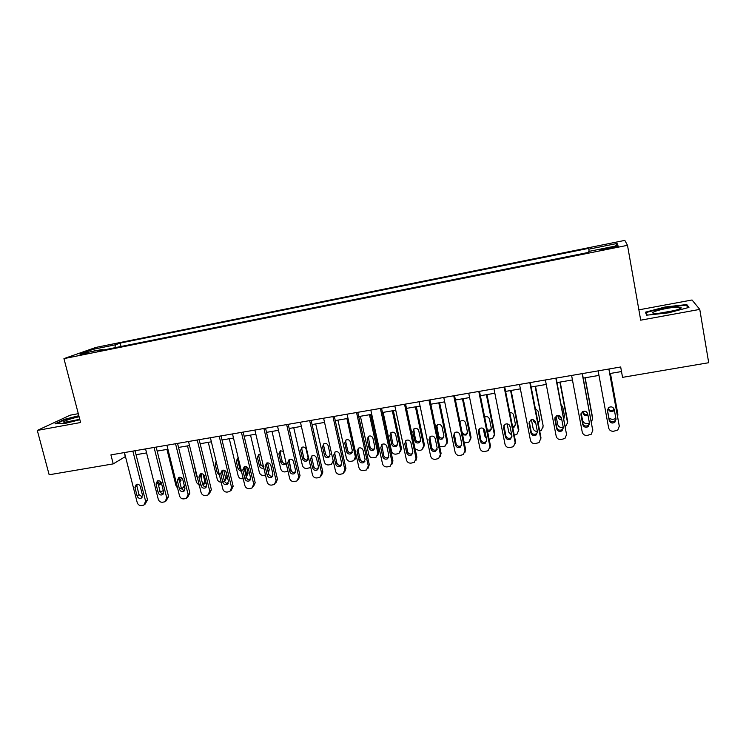 <?xml version="1.0" encoding="UTF-8"?>
<svg xmlns="http://www.w3.org/2000/svg" width="746" height="746" viewBox="0 0 746 746"><rect width="100%" height="100%" fill="white"/><g stroke="black" fill="none" stroke-linecap="round" stroke-linejoin="round"><path stroke-width="1.12" d="M79.645 355.115L88.326 352.644L79.645 355.115M78.302 413.676L70.189 415.177L37.3 430.423L49.161 474.773L113.233 463.881L125.459 456.524M624.812 240.389L95.87 347.431L63.942 358.621L627.498 245.313L624.812 240.389M627.498 245.313L640.702 320.183L699.767 309.394L692.036 299.995L638.874 309.842M699.767 309.394L708.7 362.715L622.546 377.355L620.681 366.985L110.921 454.892L113.233 463.881M611.72 247.113L600.689 249.975L612 248.017L618.247 246.124L611.72 247.113L611.888 248.036M589.107 251.365L588.743 248.343L120.209 343.085L121.066 346.48M588.734 249.192L617.082 243.466L617.94 245.555L588.734 251.439L588.725 252.362L97.651 351.189L102.799 349.342L80.298 353.874L93.427 349.249L115.425 344.801L120.209 343.085M37.3 430.423L80.605 422.516L63.942 358.621M136.042 454.715L146.57 452.906M157.173 451.097L167.925 449.251M178.536 447.432L189.531 445.548M200.152 443.73L211.379 441.809M222.019 439.981L233.489 438.023M244.138 436.196L255.85 434.191M266.518 432.363L278.482 430.311M289.159 428.484L301.384 426.386M312.07 424.558L324.557 422.413M335.252 420.585L348.009 418.403M358.714 416.566L371.741 414.338M382.456 412.501L395.762 410.216M406.486 408.379L420.073 406.057M430.815 404.211L444.691 401.833M455.433 399.996L469.607 397.571M480.359 395.725L494.84 393.245M505.602 391.398L520.382 388.871M531.152 387.025L546.249 384.442M557.02 382.595L572.452 379.947M583.223 378.101L598.982 375.406M609.762 373.56L621.502 371.545M124.274 452.589L125.291 456.552M115.425 344.801L114.931 347.711M103.396 350.033L102.799 349.342M615.394 246.068L617.082 243.466M93.427 349.249L94.667 350.974M665.199 306.979L645.421 312.192L646.651 315.185L668.565 312.835L688.95 307.417L686.805 304.564L665.199 306.979L665.283 307.483M78.834 415.718L64.837 419.243L55.027 423.821L65.667 423.299L79.869 419.709M687.085 306.252L686.805 304.564M64.958 419.709L64.837 419.243M608.857 369.028L619.283 426.218L617.781 430.041L613.622 431.253C610.993 431.412 609.333 430.302 608.633 427.906L598.143 370.874M619.189 425.472L608.932 369.018M616.037 419.261L614.788 422.367C612.14 423.663 610.284 422.991 609.212 420.352L607.43 410.664L608.773 407.475C611.403 406.262 613.231 406.952 614.266 409.554L616.037 419.261M615.954 418.795L614.667 421.173C612.028 422.469 610.181 421.798 609.118 419.168L607.393 409.806M610.387 373.448L617.8 413.955M610.452 373.438L617.753 413.508M608.111 408.09L608.279 409.032L608.195 407.987C609.23 410.468 610.993 411.093 613.482 409.862L614.163 409.162M608.279 409.032C609.305 411.55 611.077 412.193 613.594 410.943L614.368 410.113M608.978 418.441L612.485 419.439L615.916 418.627M617.632 416.762L617.884 414.617M582.178 373.625L592.753 430.414L591.196 434.284L587.186 435.412C584.594 435.571 582.943 434.461 582.234 432.083L571.604 375.452M592.762 430.451L582.384 373.597M589.517 423.504L588.221 426.647C585.629 427.859 583.81 427.169 582.775 424.586L580.975 414.962L582.356 411.745C584.929 410.617 586.72 411.326 587.717 413.871L589.517 423.504M589.508 423.467L588.221 425.444C585.647 426.647 583.838 425.966 582.803 423.392L580.994 413.713M555.835 378.166L566.559 434.564L564.955 438.471L561.085 439.525C558.521 439.674 556.889 438.573 556.18 436.214L545.391 379.975M566.624 434.993L556.171 378.11M563.323 427.7L561.999 430.862C559.453 431.999 557.682 431.3 556.675 428.764L554.847 419.215L556.264 415.97C558.782 414.916 560.535 415.634 561.505 418.133L563.323 427.7M563.37 427.98L562.13 429.649C559.593 430.778 557.831 430.078 556.833 427.561L554.959 417.62M529.828 382.651L540.701 438.667L539.05 442.592L535.311 443.581C532.775 443.73 531.152 442.63 530.443 440.289L519.514 384.432M540.766 439.441L540.925 437.417L530.285 382.577M537.465 431.841L536.104 435.021C533.614 436.084 531.879 435.375 530.9 432.894L529.045 423.402L530.49 420.157C532.961 419.159 534.668 419.886 535.619 422.339L537.465 431.841M537.521 432.41L536.355 433.799C533.875 434.853 532.15 434.144 531.171 431.673L529.268 421.518M589.443 423.131L587.27 423.486C584.799 423.644 583.223 422.581 582.551 420.306L581.199 413.107M584.985 377.802L592.594 418.758M585.162 377.774L592.566 417.583M582.971 411.419L583.092 412.053C583.885 414.282 585.461 415.018 587.792 414.282M582.757 411.512L583.064 413.135C583.932 415.466 585.573 416.184 587.979 415.28M591.419 422.124L592.585 418.692M563.258 427.327L562.353 427.477C559.91 427.635 558.344 426.581 557.672 424.325L556.096 416.091M559.882 382.101L567.641 423.159M560.181 382.055L567.687 421.593M558.157 415.429L561.607 418.655M563.715 417.788L564.535 416.454M563.873 418.599L564.498 416.165L562.754 407.018L561.272 404.91M557.812 415.447L558.148 417.2C558.67 418.972 559.892 419.821 561.813 419.737M565.431 426.824L567.585 422.721M537.39 431.458C535.124 431.449 533.698 430.386 533.092 428.288L531.422 419.756M535.078 386.353L543.097 425.565L542.948 427.477M535.497 386.279L543.097 425.565M533.754 419.989L535.628 422.367M538.025 422.46L539.852 420.753M538.211 423.402L539.806 420.185L538.043 411.093L535.33 408.575M533.25 419.793L533.53 421.21L535.87 423.653M539.703 431.104L541.307 430.47L542.883 426.703M504.147 387.081L515.15 442.704L513.472 446.658L509.844 447.581C507.345 447.74 505.741 446.649 505.023 444.308L493.964 388.843M515.206 443.805L515.505 441.455L504.725 386.988M511.924 435.934L510.544 439.133C508.091 440.131 506.394 439.413 505.443 436.97L503.559 427.551L505.023 424.288C507.457 423.355 509.126 424.082 510.059 426.488L511.924 435.934M511.98 436.755L510.907 437.893C508.474 438.881 506.786 438.172 505.835 435.739L503.923 425.388M511.793 435.254L508.8 432.195L507.14 423.849M510.581 390.55L518.479 430.638L518.796 429.491L518.526 431.72M511.103 390.456L518.796 429.491M512.558 426.572L514.404 426.087L515.449 424.978M512.772 427.691L514.069 427.225L515.402 424.166L513.612 415.13C513.043 413.284 511.765 412.463 509.807 412.65M509.126 424.791L510.124 426.824M514.264 435.179L516.866 434.424L518.479 430.638M655.165 313.367C662.644 313.768 684.296 308.825 680.865 307.501L678.59 307.165C669.171 306.83 645.271 313.04 654.867 313.348L655.165 313.367M647.23 315.12L646.148 312.527L665.32 307.473L686.255 305.133L688.12 307.641M646.596 315.036L646.148 312.527M674.421 310.569L659.996 313.124M79.104 416.772C70.077 418.609 60.361 422.283 64.576 422.32L79.766 419.317L71.569 421.369M56.295 423.765L65.247 419.569L78.936 416.119M478.783 391.454L489.926 446.705L488.21 450.668L484.704 451.544C482.233 451.694 480.638 450.603 479.92 448.29L468.721 393.189M489.945 448.085L490.383 445.437L479.482 391.342M486.7 439.972L485.292 443.18C482.895 444.122 481.226 443.394 480.293 440.998L478.391 431.636L479.874 428.372C482.252 427.486 483.902 428.232 484.807 430.601L486.7 439.972M486.728 441.017L485.777 441.921C483.389 442.863 481.73 442.145 480.797 439.758L478.904 429.248M453.727 395.781L465 450.649L463.275 454.622L459.862 455.452C457.419 455.601 455.843 454.519 455.116 452.216L443.786 397.487M464.982 452.272L465.579 449.372L454.538 395.641M461.783 443.963L460.366 447.171C458.007 448.066 456.375 447.339 455.452 444.98L453.531 435.683L455.023 432.419C457.363 431.58 458.976 432.326 459.872 434.648L461.783 443.963M461.783 445.194L460.963 445.912C458.613 446.798 456.99 446.071 456.076 443.73L454.193 433.09M428.978 400.043L440.382 454.547L438.639 458.529L435.328 459.312C432.913 459.452 431.347 458.38 430.619 456.095L419.168 401.74M440.317 456.375L441.072 453.26L429.91 399.884M437.175 447.908L435.739 451.116C433.426 451.964 431.822 451.227 430.918 448.905L428.978 439.674L430.479 436.41C432.773 435.617 434.358 436.363 435.235 438.657L437.175 447.908M437.137 449.297L436.447 449.847C434.144 450.687 432.54 449.959 431.645 447.647L429.78 436.923M404.537 404.257L416.063 458.408L414.3 462.38L411.083 463.135C408.696 463.266 407.148 462.203 406.421 459.928L394.839 405.936M415.951 460.403L416.855 457.102L405.572 404.08M412.855 451.806L411.419 455.013C409.144 455.815 407.568 455.079 406.682 452.794L404.714 443.618L406.225 440.354C408.482 439.599 410.039 440.354 410.897 442.611L412.855 451.806M412.79 453.326L412.23 453.727C409.964 454.528 408.398 453.792 407.512 451.517L405.665 440.727M380.385 408.426L392.032 462.212L390.27 466.185L387.137 466.903C384.777 467.033 383.239 465.98 382.502 463.723L370.809 410.076M391.874 464.348L392.937 460.897L381.532 408.23M388.834 455.647L387.388 458.855C385.16 459.62 383.603 458.883 382.735 456.627L380.749 447.516L382.26 444.252C384.47 443.534 386.008 444.29 386.857 446.518L388.834 455.647M388.741 457.279L388.312 457.559C386.083 458.324 384.535 457.587 383.668 455.349L381.831 444.523M486.401 438.489L484.788 436.065L483.24 428.428M486.364 394.699L494.356 434.526L494.775 433.37L494.374 435.878M486.998 394.587L494.775 433.37M487.297 430.125L490.374 430.022L491.306 429.118M487.586 431.533L489.935 431.16L491.278 428.092L489.479 419.121C488.611 416.855 487.045 416.147 484.769 417.005L484.667 417.061M489.134 439.207L492.724 438.322L494.356 434.526M462.436 398.793L470.521 438.368L471.043 437.203L470.493 439.954M463.173 398.672L471.043 437.203M462.026 432.093C463.005 434.144 464.544 434.741 466.632 433.892L467.444 433.184M460.179 421.602L460.095 422.674M462.585 434.825L466.082 435.049L467.453 431.971L465.625 423.057C464.777 420.828 463.229 420.119 461 420.93L459.937 421.928M464.264 442.965L468.861 442.182L470.521 438.368M438.788 402.849L446.957 442.164L447.581 440.989L446.882 443.954M439.627 402.7L447.581 440.989M436.811 425.332L438.573 435.636C439.431 437.846 440.961 438.545 443.161 437.725L443.851 437.175M443.889 435.813L442.052 426.954C441.212 424.763 439.702 424.045 437.501 424.81L436.056 427.943L437.911 436.783C438.769 439.002 440.299 439.711 442.518 438.89L443.889 435.813M439.618 446.322L442.108 446.742L445.278 445.977L446.957 442.164M415.41 406.85L423.672 445.921L424.39 444.737L423.541 447.87M416.352 406.691L424.39 444.737M413.713 429.034L415.457 439.403C416.296 441.585 417.797 442.285 419.97 441.511L420.539 441.091M420.613 439.608L418.748 430.806C417.928 428.642 416.436 427.924 414.272 428.652L412.827 431.785L414.692 440.569C415.541 442.751 417.051 443.46 419.224 442.686L420.613 439.608M415.112 448.915L418.898 450.463L420.744 450.174L421.984 449.735L423.672 445.921M392.303 410.813L400.649 449.633L398.951 453.447L395.949 454.146C393.683 454.277 392.209 453.27 391.51 451.106L383.136 412.379M393.347 410.636L401.469 448.439L400.481 451.722M390.876 432.727L392.601 443.133C393.431 445.278 394.914 445.987 397.04 445.25L397.487 444.952M397.59 443.357L395.716 434.61C394.904 432.475 393.431 431.757 391.305 432.447L389.86 435.571L391.743 444.308C392.573 446.462 394.065 447.171 396.201 446.434L397.59 443.357M356.532 412.538L368.291 465.97L366.519 469.943L363.47 470.623C361.139 470.763 359.609 469.7 358.882 467.462L347.067 414.17M368.095 468.227L369.298 464.655L357.782 412.324M365.102 459.452L363.656 462.651C361.456 463.387 359.926 462.641 359.068 460.422L357.064 451.358L358.574 448.113C360.756 447.423 362.258 448.187 363.097 450.379L365.102 459.452M364.98 461.159L364.673 461.345C362.491 462.082 360.961 461.336 360.113 459.126L358.117 450.108L358.285 448.281M369.466 414.72L377.896 453.307L376.189 457.111L373.261 457.783C371.023 457.913 369.559 456.906 368.86 454.762L360.402 416.277M370.613 414.524L378.809 452.095L377.681 455.508M368.291 436.391L370.007 446.817C370.827 448.943 372.282 449.642 374.38 448.943L374.706 448.738M374.837 447.059L372.944 438.368C372.142 436.261 370.697 435.543 368.608 436.205L367.153 439.329L369.056 448.001C369.876 450.127 371.34 450.836 373.448 450.136L374.837 447.059M332.958 416.604L344.839 469.682L343.067 473.645L340.083 474.307C337.779 474.437 336.26 473.384 335.532 471.164L323.605 418.217M344.596 472.041L345.939 468.357L334.311 416.371M341.649 463.21L340.195 466.399C338.041 467.099 336.539 466.353 335.691 464.161L333.667 455.163L335.168 451.927C337.313 451.274 338.796 452.029 339.626 454.193L341.649 463.21M341.509 464.982L341.314 465.094C339.169 465.784 337.668 465.047 336.828 462.865L334.814 453.904L335.001 452.02M346.89 418.59L355.394 456.925L353.688 460.739L350.825 461.373C348.615 461.504 347.16 460.506 346.461 458.37L337.929 420.129M345.957 440.028L345.762 441.874L347.673 450.463C348.475 452.552 349.911 453.26 351.972 452.589L352.187 452.468M356.485 456.645L355.143 459.219M352.345 450.724L350.433 442.089C349.641 440.009 348.214 439.291 346.153 439.926L344.708 443.031L346.629 451.656C347.44 453.755 348.876 454.463 350.956 453.792L352.345 450.724M309.665 420.623L321.657 473.356L319.885 477.309L316.975 477.944C314.7 478.074 313.189 477.03 312.462 474.81L300.433 422.208M321.386 475.78L322.85 472.022L311.119 420.371M318.467 466.921L317.022 470.111C314.905 470.773 313.423 470.027 312.583 467.863L310.541 458.921L312.042 455.694C314.15 455.069 315.614 455.825 316.435 457.969L318.467 466.921M318.309 468.749L318.244 468.786C316.127 469.448 314.653 468.702 313.814 466.558L311.781 457.652L311.987 455.722M333.201 460.823L331.438 464.31L328.65 464.926C326.468 465.056 325.023 464.059 324.324 461.942L315.707 423.933M323.876 443.637L323.652 445.53L325.582 454.072C326.384 456.132 327.792 456.841 329.825 456.198L329.937 456.142M333.537 462.287L332.865 462.884M330.105 454.351L328.175 445.763C327.391 443.711 325.983 442.993 323.96 443.6L322.514 446.695L324.454 455.265C325.256 457.345 326.673 458.053 328.716 457.41L330.105 454.351M286.65 424.586L298.745 476.983L296.973 480.928L294.138 481.543C291.891 481.664 290.39 480.629 289.653 478.428L277.521 426.162M298.456 479.473L300.032 475.64L288.198 424.315M295.565 470.586L294.129 473.766C292.04 474.409 290.576 473.654 289.746 471.519L287.686 462.641L289.178 459.424C291.257 458.818 292.702 459.573 293.514 461.69L295.565 470.586M295.397 472.451C293.327 473.057 291.891 472.311 291.08 470.204L289.028 461.354L289.243 459.396M310.634 466.828L309.441 467.854L306.718 468.441C304.555 468.572 303.128 467.574 302.419 465.467L293.738 427.7M303.743 457.634C304.536 459.676 305.925 460.385 307.93 459.769L306.727 460.981L308.117 457.932L306.168 449.4C305.394 447.367 304.004 446.649 302.018 447.227L301.804 449.148L303.743 457.634L302.531 458.846C303.324 460.888 304.722 461.606 306.727 460.981M302.018 447.227L300.573 450.323L302.531 458.846M263.907 428.512L276.104 480.573L274.341 484.508L271.572 485.096C269.343 485.217 267.861 484.182 267.115 482L254.88 430.069M275.796 483.1L277.484 479.221L265.557 428.223M272.933 474.214L271.497 477.384C269.437 477.99 268 477.244 267.18 475.137L265.1 466.306L266.592 463.107C268.635 462.529 270.052 463.285 270.854 465.373L272.933 474.214M272.756 476.107C270.751 476.601 269.362 475.836 268.597 473.813L266.536 465.019L266.751 463.033M287.975 471.192L285.037 471.92C282.902 472.041 281.475 471.052 280.766 468.964L272.02 431.421M289.131 459.657L290.604 468.18M280.431 450.78L280.188 452.729L282.147 461.159C282.883 463.117 284.226 463.844 286.156 463.341L284.981 464.516C283.014 465.112 281.634 464.394 280.85 462.371L278.873 453.904L280.31 450.826L283.359 451.302M241.424 432.382L253.724 484.117L251.971 488.033L249.257 488.602C247.057 488.723 245.583 487.697 244.847 485.525L232.51 433.92M253.379 486.728L255.197 482.755L243.168 432.083M250.553 477.794L249.127 480.956C247.103 481.543 245.686 480.797 244.875 478.708L242.776 469.943L244.259 466.744C246.264 466.194 247.672 466.949 248.465 469.01L250.553 477.794M250.376 479.706C248.437 480.107 247.103 479.333 246.385 477.375L244.296 468.637L244.52 466.642M265.483 475.053L263.59 475.361C261.473 475.482 260.065 474.493 259.356 472.414L250.535 435.095M267.618 462.856L269.25 469.784L268.392 472.945M259.058 454.295L258.815 456.263L260.792 464.646L263.59 467.024M260.578 454.23L258.843 454.379L257.417 457.447L259.403 465.868C260.177 467.863 261.538 468.581 263.487 468.012L263.786 467.845M219.212 436.214L231.605 487.623L229.852 491.53L227.204 492.08C225.031 492.192 223.567 491.166 222.821 489.012L210.391 437.734M231.185 490.355L233.162 486.252L221.04 435.897M228.444 481.338L227.017 484.48C225.031 485.049 223.623 484.303 222.821 482.242L220.713 473.524L222.177 470.344C224.154 469.812 225.544 470.567 226.336 472.61L228.444 481.338M228.257 483.259C226.392 483.567 225.106 482.783 224.415 480.9L222.317 472.218L222.541 470.213M197.252 440L209.729 491.082L207.994 494.971L205.402 495.512C203.248 495.624 201.802 494.607 201.056 492.463L188.533 441.511M209.253 493.917L211.379 489.712L199.163 439.674M206.577 484.844L205.169 487.977C203.201 488.518 201.821 487.772 201.028 485.73L198.902 477.076L200.357 473.906C202.306 473.393 203.677 474.148 204.46 476.172L206.577 484.844M206.4 486.765C204.59 486.998 203.36 486.196 202.707 484.378L200.59 475.762L200.805 473.757M175.543 443.749L188.113 494.514L186.388 498.384L183.852 498.897C181.716 499.009 180.28 498.002 179.534 495.866L166.927 445.231M187.582 497.433L189.848 493.125L177.539 443.404M184.971 488.304L183.563 491.428C181.632 491.95 180.271 491.204 179.478 489.18L177.334 480.573L178.779 477.421C180.7 476.927 182.052 477.682 182.826 479.687L184.971 488.304M184.794 490.225C183.05 490.383 181.865 489.581 181.241 487.828L179.115 479.258L179.32 477.263M154.077 447.451L166.74 497.899L165.034 501.75L162.544 502.254C160.437 502.366 159.01 501.359 158.255 499.242L145.563 448.915M166.153 500.883L168.559 496.51L156.166 447.087M163.598 491.726L162.208 494.831C160.306 495.335 158.954 494.589 158.171 492.593L156.017 484.042L157.443 480.909C159.336 480.424 160.679 481.179 161.453 483.156L163.598 491.726M163.439 493.638C161.751 493.731 160.614 492.929 160.017 491.232L157.872 482.718L158.068 480.732M132.863 451.106L145.61 501.247L143.913 505.089L141.47 505.574C139.39 505.676 137.973 504.678 137.217 502.571L124.442 452.561M144.976 504.296L147.503 499.848L135.035 450.733M142.477 495.111L141.097 498.207C139.213 498.692 137.889 497.946 137.105 495.969L134.933 487.474L136.35 484.35C138.224 483.884 139.539 484.639 140.304 486.597L142.477 495.111M142.318 497.004L139.036 494.598L136.872 486.131L137.059 484.173M243.196 478.624L242.385 478.755C240.296 478.876 238.888 477.897 238.179 475.827L229.292 438.741M244.744 466.586L246.628 474.465L248.054 473.206L246.301 477.02M246.516 466.735L248.054 473.206M237.918 457.792L237.676 459.76L239.671 468.087L241.145 470.064M238.198 457.718L236.202 460.953L238.198 469.318L241.536 471.668M246.283 476.974L246.628 474.465M221.161 482.149C219.193 482.13 217.888 481.151 217.235 479.202L208.283 442.341M223.725 470.157L225.59 477.86L227.101 476.591L225.124 480.573M225.898 471.603L227.101 476.591M222.569 473.253L222.317 470.801M216.181 461.625L215.212 464.422L217.226 472.74L219.427 475.006M224.518 481.226L225.59 477.86M199.313 485.376L196.524 482.541L187.507 445.894M203.071 474.204L204.786 481.207L205.542 480.601M200.954 477.216L201.579 477.151M206.008 482.503L204.255 484.014M201.094 477.804L201.774 475.258L201.392 473.691M194.575 466.101L196.487 476.116L197.429 477.682M202.931 485.012L204.786 481.207M177.604 488.117L176.037 485.842L166.955 449.418M179.366 480.265L181.008 480.499M184.579 486.756L183.628 487.408M179.711 481.655L181.203 478.606L180.914 477.449M181.502 488.518L182.546 488.238L184.299 485.627M157.807 482.354L160.67 483.8M158.469 485.096L159.513 484.9L160.856 481.944M160.278 491.912L163.327 490.626M607.095 249.005L606.927 248.082M619.133 425.006L619.283 426.218M609.212 420.352L609.118 419.168M607.43 410.664L607.384 410.02M592.734 429.192L592.753 430.414M582.775 424.586L582.803 423.392M580.975 414.962L581.013 413.816M566.671 433.333L566.559 434.564M556.675 428.764L556.833 427.561M554.847 419.215L555.005 418.049M540.925 437.417L540.701 438.667M530.9 432.894L531.171 431.673M529.045 423.402L529.324 422.227M583.092 412.053L583.064 413.135M558.288 416.1L558.148 417.2M533.772 420.101L533.53 421.21M515.505 441.455L515.15 442.704M505.443 436.97L505.835 435.739M503.559 427.551L503.96 426.358M490.383 445.437L489.926 446.705M480.293 440.998L480.797 439.758M478.391 431.636L478.913 430.442M465.579 449.372L465 450.649M455.452 444.98L456.076 443.73M453.531 435.683L454.165 434.47M441.072 453.26L440.382 454.547M430.918 448.905L431.645 447.647M428.978 439.674L429.715 438.452M416.855 457.102L416.063 458.408M406.682 452.794L407.512 451.517M404.714 443.618L405.563 442.387M392.937 460.897L392.032 462.212M382.735 456.627L383.668 455.349M380.749 447.516L381.7 446.267M438.573 435.636L437.911 436.783M436.736 426.824L436.056 427.943M415.457 439.403L414.692 440.569M413.592 430.656L412.827 431.785M400.649 449.633L401.469 448.439M392.601 443.133L391.743 444.308M390.727 434.442L389.86 435.571M369.298 464.655L368.291 465.97M359.068 460.422L360.113 459.126M357.064 451.358L358.117 450.108M377.896 453.307L378.809 452.095M370.007 446.817L369.056 448.001M368.114 438.182L367.153 439.329M345.939 468.357L344.839 469.682M335.691 464.161L336.828 462.865M333.667 455.163L334.814 453.904M355.394 456.925L356.299 455.834M347.673 450.463L346.629 451.656M345.762 441.874L344.708 443.031M322.85 472.022L321.657 473.356M312.583 467.863L313.814 466.558M310.541 458.921L311.781 457.652M325.582 454.072L324.454 455.265M323.652 445.53L322.514 446.695M300.032 475.64L298.745 476.983M289.746 471.519L291.08 470.204M287.686 462.641L289.028 461.354M301.804 449.148L300.573 450.323M277.484 479.221L276.104 480.573M267.18 475.137L268.597 473.813M265.1 466.306L266.536 465.019M282.147 461.159L280.85 462.371M280.188 452.729L278.873 453.904M255.197 482.755L253.724 484.117M244.875 478.708L246.385 477.375M242.776 469.943L244.296 468.637M267.935 470.996L269.25 469.784M260.792 464.646L259.403 465.868M258.815 456.263L257.417 457.447M233.162 486.252L231.605 487.623M222.821 482.242L224.415 480.9M220.713 473.524L222.317 472.218M211.379 489.712L209.729 491.082M201.028 485.73L202.707 484.378M198.902 477.076L200.59 475.762M189.848 493.125L188.113 494.514M179.478 489.18L181.241 487.828M177.334 480.573L179.115 479.258M168.559 496.51L166.74 497.899M158.171 492.593L160.017 491.232M156.017 484.042L157.872 482.718M147.503 499.848L145.61 501.247M137.105 495.969L139.036 494.598M134.933 487.474L136.872 486.131M239.671 468.087L238.198 469.318M237.676 459.76L236.202 460.953M218.606 471.631L217.226 472.74M216.601 463.35L215.212 464.422M196.953 475.762L196.487 476.116M194.92 467.509L194.454 467.854M614.788 422.367L614.667 421.173M613.482 409.862L613.594 410.943M588.221 426.647L588.221 425.444M561.999 430.862L562.13 429.649M536.104 435.021L536.355 433.799M538.724 422.115L538.5 423.234M510.544 439.133L510.907 437.893M514.404 426.087L514.069 427.225M678.757 309.254L680.865 307.501M485.292 443.18L485.777 441.921M460.366 447.171L460.963 445.912M435.739 451.116L436.447 449.847M411.419 455.013L412.23 453.727M387.388 458.855L388.312 457.559M490.374 430.022L489.935 431.16M466.632 433.892L466.082 435.049M443.161 437.725L442.518 438.89M419.97 441.511L419.224 442.686M397.04 445.25L396.201 446.434M363.656 462.651L364.673 461.345M374.38 448.943L373.448 450.136M340.195 466.399L341.314 465.094M351.972 452.589L350.956 453.792M317.022 470.111L318.244 468.786M329.825 456.198L328.716 457.41M294.129 473.766L295.379 472.498M271.497 477.384L272.682 476.246M286.128 463.425L284.981 464.516M249.127 480.956L250.246 479.939M227.017 484.48L228.08 483.576M205.169 487.977L206.166 487.157M183.563 491.428L184.504 490.691M162.208 494.831L163.104 494.169M141.097 498.207L141.936 497.601M180.709 480.956L179.851 481.599M160.325 484.313L159.513 484.9"/></g></svg>
